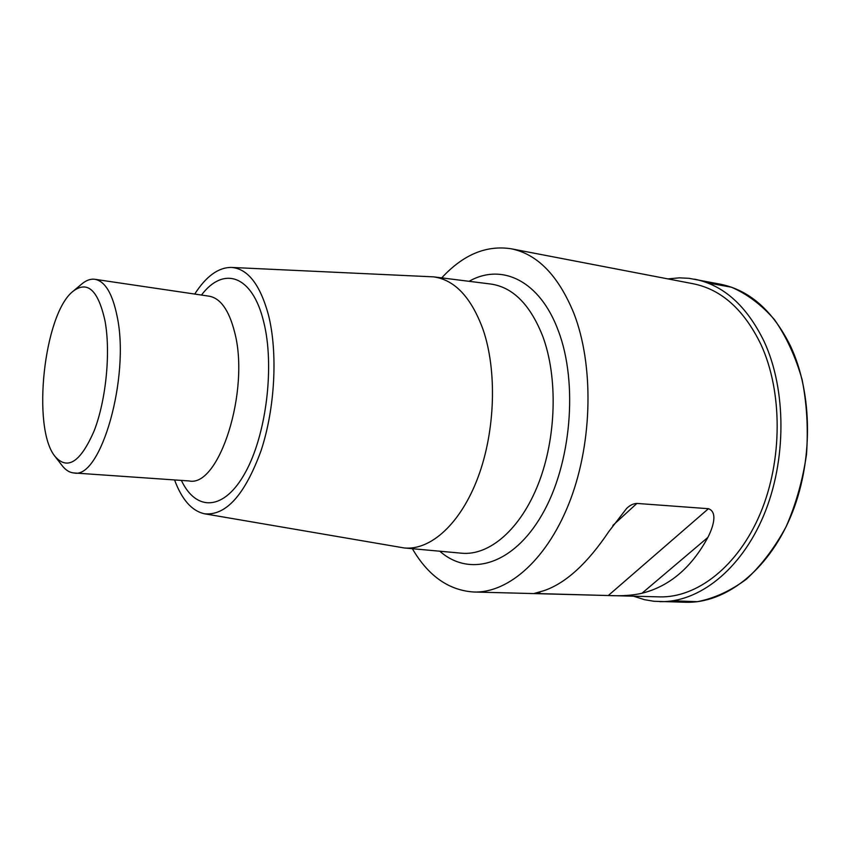 <?xml version="1.0" encoding="UTF-8"?>
<svg xmlns="http://www.w3.org/2000/svg" width="850" height="850" viewBox="0 0 850 850"><rect width="100%" height="100%" fill="white"/><g stroke="black" fill="none" stroke-linecap="round" stroke-linejoin="round"><path stroke-width="1.27" d="M441.734 277.876C463.112 254.681 486.232 244.97 511.105 248.763C537.508 254.097 558.461 275.676 573.941 313.491C593.725 364.639 592.641 440.576 570.573 499.332C548.484 558.174 509.118 593.183 473.886 592.014C448.768 590.389 428.262 575.949 412.367 548.707M473.886 592.014L659.324 596.87C697.021 598.06 738.087 566.376 760.399 513.273C782.68 460.243 782.638 391.553 760.973 344.547C744.058 309.729 721.491 289.478 693.281 283.772L511.105 248.763M544.351 590.548L534.14 593.47L608.281 595.531C621.393 596.19 632.623 595.436 641.973 593.258C669.481 586.319 691.433 567.715 707.859 537.434C712.64 528.179 718.293 512.189 708.443 508.704L636.894 503.423C633.335 503.561 629.903 505.251 626.588 508.47L608.77 531.633C587.446 563.369 565.972 583.004 544.351 590.548M105.007 320.886C110.797 352.123 106.133 399.787 94.244 430.621C80.591 462.177 67.469 470.73 54.889 456.28C31.641 427.731 43.934 314.415 72.76 291.507C87.391 280.192 98.143 289.988 105.007 320.886M73.982 290.498L81.143 284.527C85.797 280.436 90.387 278.694 94.934 279.31C105.081 281.191 112.487 293.569 117.141 316.434C130.199 377.219 100.629 479.697 73.929 472.951C69.36 472.579 65.248 469.891 61.583 464.897L55.866 457.534M194.724 294.058C206.125 276.303 218.322 267.421 231.317 267.421C247.669 268.579 260.026 284.346 268.387 314.702C277.993 352.463 275.071 408.361 261.035 450.744C244.896 494.774 226.079 515.801 204.595 513.804C191.898 511.02 181.889 499.726 174.569 479.942M231.317 267.421L433.638 276.866C454.782 279.884 471.24 297.394 483.013 329.396C497.207 370.558 495.327 431.056 478.019 477.307C460.721 523.621 430.684 550.577 404.239 547.963L204.595 513.804M667.898 278.896L679.384 277.844L688.968 278.311L720.46 284.219C749.551 290.158 772.884 310.728 790.447 345.95C813.025 393.699 813.301 463.441 790.383 517.299C767.454 571.221 725.018 603.394 685.971 602.268L653.947 601.279L644.481 599.686L633.494 596.19M694.694 279.204C723.594 285.101 746.746 305.873 764.15 341.541C786.537 389.895 786.664 460.689 763.736 515.366C740.786 570.116 698.498 602.767 659.727 601.641M672.839 600.812L697.361 601.694C714.159 598.421 730.501 590.931 746.364 579.222C761.547 565.154 774.796 547.644 786.122 526.681C795.951 504.167 802.74 480.091 806.501 454.442C808.329 428.591 806.852 403.612 802.081 379.514C795.515 356.618 786.324 336.664 774.509 319.674C761.526 304.831 747.182 294.015 731.468 287.215L707.317 282.827M94.934 279.31L209.174 296.193C220.554 298.244 229.032 310.25 234.621 332.18C250.208 390.447 219.141 487.624 189.136 480.951L189.306 480.962M201.471 295.056C223.38 265.859 252.344 274.837 263.617 321.576C274.89 365.521 266.411 434.807 245.204 472.728C224.102 511.052 196.159 511.743 181.369 480.409M433.638 276.866L490.737 284.027C512.933 287.183 530.304 304.693 542.852 336.558C557.982 377.538 556.367 437.601 538.517 483.427C520.657 529.316 489.324 555.942 461.539 553.201L404.239 547.963M469.072 281.308C501.649 262.746 539.878 280.521 558.322 330.777C578.319 383.169 571.242 464.323 542.098 514.601C513.071 565.186 469.391 577.405 439.801 551.214M636.894 503.423L612.85 525.449M540.472 591.77L538.358 593.704M708.443 508.704L608.281 595.531M707.859 537.434L641.973 593.258M73.929 472.951L189.136 480.951"/></g></svg>
